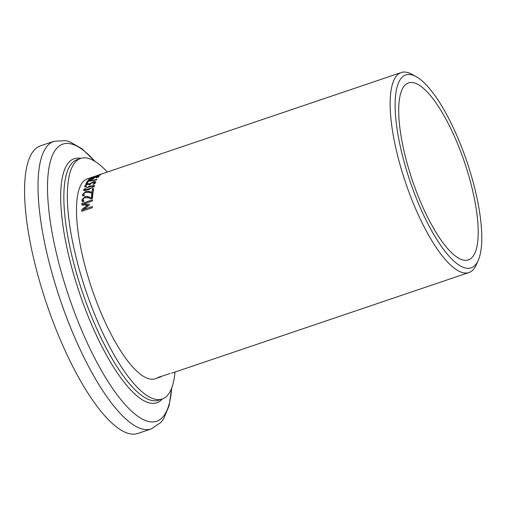 <?xml version="1.0" encoding="UTF-8"?>
<svg xmlns="http://www.w3.org/2000/svg" width="506" height="506" viewBox="0 0 506 506"><rect width="100%" height="100%" fill="white"/><g stroke="black" fill="none" stroke-linecap="round" stroke-linejoin="round"><path stroke-width="0.76" d="M107.297 172.053A127.006 37.514 71.3 0 0 80.675 158.441A127.006 37.514 71.3 0 0 74.471 163.166A127.006 37.514 71.3 0 0 90.074 302.62A127.006 37.514 71.3 0 0 162.129 399.038A127.006 37.514 71.3 0 0 175.013 372.055M151.3 428.905A151.825 44.844 71.3 0 1 65.166 313.644A151.825 44.844 71.3 0 1 46.514 146.942A151.825 44.844 71.3 0 1 53.927 141.294L40.486 145.848A151.825 44.844 71.3 0 0 33.073 151.496A151.825 44.844 71.3 0 0 51.726 318.192A151.825 44.844 71.3 0 0 137.86 433.459L151.3 428.905L160.838 422.472L163.596 418.841L169.093 405.774L171.781 387.786M403.933 86.381A93.433 27.596 71.3 0 0 415.413 188.959A93.433 27.596 71.3 0 0 468.417 259.894A93.433 27.596 71.3 0 0 464.597 162.546A93.433 27.596 71.3 0 0 408.494 82.902A93.433 27.596 71.3 0 0 403.933 86.381M416.204 76.678L412.004 74.35A105.577 31.182 71.3 0 0 401.214 72.541A105.577 31.182 71.3 0 0 396.065 76.469A105.577 31.182 71.3 0 0 409.031 192.388A105.577 31.182 71.3 0 0 468.929 272.544A105.577 31.182 71.3 0 0 476.405 264.549L478.322 260.147A101.839 30.082 -108.7 0 1 419.17 205.177A101.839 30.082 -108.7 0 1 400.828 78.727A101.839 30.082 -108.7 0 1 416.204 76.678A101.839 30.082 -108.7 0 1 466.943 161.749A101.839 30.082 -108.7 0 1 478.322 260.147M401.214 72.541L103.395 173.375A105.577 31.182 71.3 0 0 103.11 173.476L91.719 177.41A105.577 31.182 -108.7 0 1 92.155 177.208L87.544 178.738A105.577 31.182 71.3 0 0 82.389 182.666A105.577 31.182 71.3 0 0 95.362 298.591A105.577 31.182 71.3 0 0 155.26 378.741L160.124 377.096L157.701 377.723M96.361 177.948L97.879 176.86L96.026 177.1L94.35 177.777L93.193 178.941L87.747 180.787A105.577 31.182 -108.7 0 1 89.176 179.194L90.422 178.77A105.577 31.182 71.3 0 0 89.309 179.959L96.406 176.739L98.708 176.107L99.094 176.449L96.336 177.979A105.577 31.182 -108.7 0 1 96.361 177.948L96.393 177.929M98.063 177.315L97.614 176.657M98.923 176.632L98.708 176.107L99.094 176.449M101.573 173.988L103.091 173.482M91.58 177.739L101.067 174.33L97.702 176.101A105.577 31.182 -108.7 0 1 97.734 176.082L99.992 174.924L98.898 175.095L92.389 177.891L90.34 178.169L93.61 176.822A105.577 31.182 71.3 0 0 93.578 176.834L91.58 177.739L91.561 178.156M100.093 175.171L100.156 174.766L100.283 175.07M96.589 179.959L88.284 181.363A105.577 31.182 71.3 0 0 87.14 183.362L85.9 183.786A105.577 31.182 -108.7 0 1 87.323 181.369L96.899 179.39A105.577 31.182 71.3 0 0 96.589 179.959M84.938 186.986L84.755 185.93L85.761 184.753L87.892 183.697L89.992 183.691L93.034 181.882L95.236 181.471L95.742 182.274L94.603 183.836L93.104 184.342A105.577 31.182 -108.7 0 1 93.117 184.298L94.502 182.723L94.198 182.217L91.01 183.317L90.346 184.146A105.577 31.182 71.3 0 0 90.245 184.424L89.069 184.816A105.577 31.182 -108.7 0 1 89.151 184.601L87.766 184.254L86.52 184.886L85.963 185.563L86.45 186.436A105.577 31.182 71.3 0 0 86.437 186.48L84.749 186.72M85.963 185.563L86.203 186.556M89.872 183.646L90.182 184.443M95.647 182.476L95.236 181.471L95.742 182.274M94.85 183.583L94.198 182.217M89.22 184.766L89.189 184.241L89.379 184.715M82.895 196.005L82.522 194.468L85.773 191.559L87.829 191.173L91.934 192.255A105.577 31.182 -108.7 0 1 92.49 189.048L93.718 188.63A105.577 31.182 71.3 0 0 93.034 192.71L91.535 193.222L89.233 192.419L85.685 192.4L84.3 193.165L83.737 194.121L84.413 195.442A105.577 31.182 71.3 0 0 84.401 195.493L82.895 196.005L82.68 195.613M83.813 194.753L84.167 195.569L83.813 194.753M89.543 186.1L94.546 185.468L94.546 185.974L88.594 189.706L83.541 190.224L83.541 189.699L89.543 186.1L89.777 186.676M83.237 209.56L92.339 206.48A105.577 31.182 71.3 0 0 92.364 207.7L81.795 211.274A105.577 31.182 -108.7 0 1 81.763 209.503L87.646 205.177L81.801 205.006A105.577 31.182 -108.7 0 1 81.858 203.425L92.427 199.845A105.577 31.182 71.3 0 0 92.383 200.977L83.281 204.063L89.423 204.279A105.577 31.182 71.3 0 0 89.417 205.019L83.237 209.56L83.673 210.641M82.351 201.673L81.864 199.857L84.989 196.638L87.064 196.303L91.339 197.808A105.577 31.182 -108.7 0 1 91.687 194.083L92.914 193.665A105.577 31.182 71.3 0 0 92.497 198.403L91.004 198.909L88.594 197.846L84.964 197.618L83.598 198.434L83.085 199.516L83.863 201.103A105.577 31.182 71.3 0 0 83.863 201.16L82.351 201.673L82.105 201.198M83.205 200.262L83.629 201.236L83.205 200.262M158.011 377.476L170.098 373.498M161.129 376.749L160.124 377.096M159.156 376.945L159.535 377.217M91.687 194.083L92.693 195.809M91.339 197.808L91.694 198.675M92.181 198.51A103.705 30.632 -108.7 0 1 92.427 195.898M88.771 196.682L89.36 198.143M87.064 196.303L87.57 197.536M82.63 201.578L83.18 200.193M81.763 209.503L82.402 211.072M83.281 204.063L83.68 205.05M87.646 205.177L88 206.05M81.858 203.425L82.51 205.025M93.692 186.891L94.046 186.847M84.692 190.648L85.014 190.332M84.711 189.301L85.609 189.782L88.778 188.896L92.01 187.618L93.37 186.372L92.484 185.93L86.033 188.118L84.711 189.301L85.128 190.61M93.705 187.195L93.37 186.094L93.787 187.119M92.851 192.773A103.705 30.632 -108.7 0 1 93.205 190.813L93.319 190.775M83.351 195.847L83.888 194.936M87.829 191.173L88.246 192.204M89.473 191.42L89.967 192.634M91.934 192.255L92.225 192.982M92.49 189.048L93.205 190.813M85.761 184.753L86.033 185.417M89.992 183.691L90.264 184.367M90.941 182.849L91.105 183.248M88.904 180.832L89.062 181.218M87.323 181.369L87.702 182.312M89.176 179.194L89.429 179.82M80.859 158.378A128.853 38.058 71.3 0 0 67.899 163.482A128.853 38.058 71.3 0 0 87.627 315.048A128.853 38.058 71.3 0 0 162.318 398.975M162.129 399.038L158.625 400.227A127.006 37.514 -108.7 0 1 86.564 303.802A127.006 37.514 -108.7 0 1 70.966 164.355A127.006 37.514 -108.7 0 1 77.165 159.63L80.675 158.441M171.686 388.051A146.291 43.206 -108.7 0 1 90.669 350.082A146.291 43.206 -108.7 0 1 55.711 149.561A146.291 43.206 -108.7 0 1 94.938 161.37M84.989 196.638L85.343 197.504M81.864 199.857L82.573 201.597M83.541 189.699L83.882 190.547M85.609 189.782L85.894 190.484M88.778 188.896L89.043 189.548M92.01 187.618L92.244 188.181M82.522 194.468L83.117 195.93M85.773 191.559L86.071 192.28M84.755 185.93L85.153 186.91M87.892 183.697L88.076 184.159M93.034 181.882L93.224 182.35M92.301 178.751L92.478 179.187M53.927 141.294L65.407 140.611L69.809 141.819L82.111 148.865L95.179 161.515M171.521 373.232L468.929 272.544M86.184 186.562L85.963 186.012M94.957 183.457L94.521 182.381M98.164 177.245L97.943 176.702"/></g></svg>
